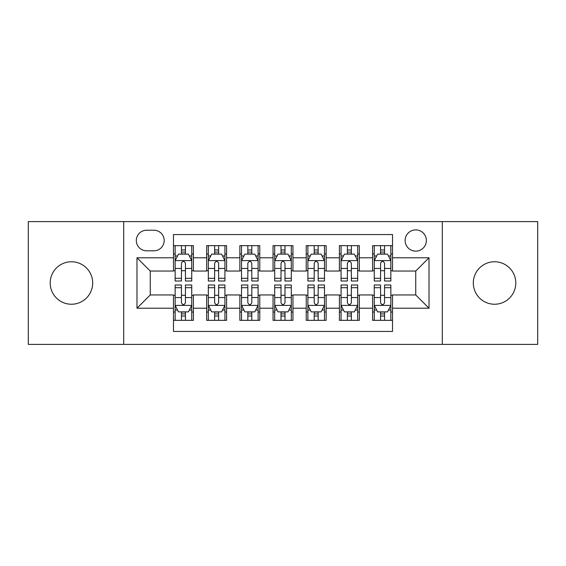 <?xml version="1.0" encoding="UTF-8"?>
<svg xmlns="http://www.w3.org/2000/svg" width="566" height="566" viewBox="0 0 566 566"><rect width="100%" height="100%" fill="white"/><g stroke="black" fill="none" stroke-linecap="round" stroke-linejoin="round"><path stroke-width="0.85" d="M494.557 261.761A21.239 21.239 0 0 0 473.317 283A21.239 21.239 0 0 0 494.557 304.239A21.239 21.239 0 0 0 515.796 283A21.239 21.239 0 0 0 494.557 261.761M71.443 261.761A21.239 21.239 0 0 0 50.204 283A21.239 21.239 0 0 0 71.443 304.239A21.239 21.239 0 0 0 92.683 283A21.239 21.239 0 0 0 71.443 261.761M415.741 229.902A10.62 10.62 0 0 0 405.122 240.522A10.62 10.62 0 0 0 415.741 251.141A10.62 10.62 0 0 0 426.361 240.522A10.62 10.62 0 0 0 415.741 229.902M442.294 344.397L537.7 344.397L537.7 221.603L442.294 221.603L442.294 344.397L123.706 344.397L123.706 221.603L28.3 221.603L28.3 344.397L123.706 344.397M392.514 245.665L372.598 245.665L372.598 257.778L359.325 257.778L359.325 271.05L372.598 271.05L372.598 257.778M359.325 257.778L359.325 245.665L339.416 245.665L339.416 257.778L326.143 257.778L326.143 271.05L339.416 271.05L339.416 257.778M326.143 257.778L326.143 245.665L306.227 245.665L306.227 257.778L292.955 257.778L292.955 271.05L306.227 271.05L306.227 257.778M292.955 257.778L292.955 245.665L273.045 245.665L273.045 257.778L259.773 257.778L259.773 271.05L273.045 271.05L273.045 257.778M259.773 257.778L259.773 245.665L239.857 245.665L239.857 257.778L226.584 257.778L226.584 271.05L239.857 271.05L239.857 257.778M226.584 257.778L226.584 245.665L206.675 245.665L206.675 271.05L193.402 271.05L193.402 245.665L173.486 245.665M173.486 320.335L193.402 320.335L193.402 294.95L206.675 294.95L206.675 320.335L226.584 320.335L226.584 294.95L239.857 294.95L239.857 308.222L226.584 308.222M239.857 308.222L239.857 320.335L259.773 320.335L259.773 294.95L273.045 294.95L273.045 308.222L259.773 308.222M273.045 308.222L273.045 320.335L292.955 320.335L292.955 294.95L306.227 294.95L306.227 308.222L292.955 308.222M306.227 308.222L306.227 320.335L326.143 320.335L326.143 294.95L339.416 294.95L339.416 308.222L326.143 308.222M339.416 308.222L339.416 320.335L359.325 320.335L359.325 294.95L372.598 294.95L372.598 308.222L359.325 308.222M146.608 250.809L153.91 250.809A10.287 10.287 0 0 0 164.197 240.522A10.287 10.287 0 0 0 153.91 230.235L146.608 230.235A10.287 10.287 0 0 0 136.321 240.522A10.287 10.287 0 0 0 146.608 250.809M442.294 221.603L123.706 221.603M392.514 257.778L392.514 234.55L173.486 234.55L173.486 271.05L150.259 271.05L150.259 294.95L173.486 294.95L173.486 331.45L392.514 331.45L392.514 294.95L415.741 294.95L415.741 271.05L392.514 271.05L392.514 257.778L429.014 257.778L429.014 308.222L392.514 308.222M173.486 308.222L136.986 308.222L136.986 257.778L173.486 257.778M372.598 308.222L372.598 320.335L392.514 320.335M173.486 253.964L175.149 253.964M181.453 253.964L185.436 253.964M191.74 253.964L193.402 253.964M173.486 270.718L175.149 270.718M181.453 270.718L185.436 270.718M191.74 270.718L193.402 270.718M173.486 295.282L175.149 295.282M181.453 295.282L185.436 295.282M191.74 295.282L193.402 295.282M173.486 312.036L175.149 312.036M181.453 312.036L185.436 312.036M191.74 312.036L193.402 312.036M206.675 270.718L208.33 270.718M214.634 270.718L218.618 270.718M224.928 270.718L226.584 270.718M206.675 253.964L208.33 253.964M214.634 253.964L218.618 253.964M224.928 253.964L226.584 253.964M206.675 295.282L208.33 295.282M214.634 295.282L218.618 295.282M224.928 295.282L226.584 295.282M206.675 312.036L208.33 312.036M214.634 312.036L218.618 312.036M224.928 312.036L226.584 312.036M239.857 295.282L241.519 295.282M247.823 295.282L251.806 295.282M258.11 295.282L259.773 295.282M239.857 312.036L241.519 312.036M247.823 312.036L251.806 312.036M258.11 312.036L259.773 312.036M239.857 253.964L241.519 253.964M247.823 253.964L251.806 253.964M258.11 253.964L259.773 253.964M239.857 270.718L241.519 270.718M247.823 270.718L251.806 270.718M258.11 270.718L259.773 270.718M273.045 295.282L274.701 295.282M281.012 295.282L284.988 295.282M291.299 295.282L292.955 295.282M273.045 312.036L274.701 312.036M281.012 312.036L284.988 312.036M291.299 312.036L292.955 312.036M273.045 253.964L274.701 253.964M281.012 253.964L284.988 253.964M291.299 253.964L292.955 253.964M273.045 270.718L274.701 270.718M281.012 270.718L284.988 270.718M291.299 270.718L292.955 270.718M306.227 295.282L307.89 295.282M314.194 295.282L318.177 295.282M324.481 295.282L326.143 295.282M306.227 312.036L307.89 312.036M314.194 312.036L318.177 312.036M324.481 312.036L326.143 312.036M306.227 253.964L307.89 253.964M314.194 253.964L318.177 253.964M324.481 253.964L326.143 253.964M306.227 270.718L307.89 270.718M314.194 270.718L318.177 270.718M324.481 270.718L326.143 270.718M339.416 295.282L341.072 295.282M347.382 295.282L351.366 295.282M357.67 295.282L359.325 295.282M339.416 312.036L341.072 312.036M347.382 312.036L351.366 312.036M357.67 312.036L359.325 312.036M339.416 253.964L341.072 253.964M347.382 253.964L351.366 253.964M357.67 253.964L359.325 253.964M339.416 270.718L341.072 270.718M347.382 270.718L351.366 270.718M357.67 270.718L359.325 270.718M372.598 295.282L374.26 295.282M380.564 295.282L384.547 295.282M390.851 295.282L392.514 295.282M372.598 312.036L374.26 312.036M380.564 312.036L384.547 312.036M390.851 312.036L392.514 312.036M372.598 253.964L374.26 253.964M380.564 253.964L384.547 253.964M390.851 253.964L392.514 253.964M372.598 270.718L374.26 270.718M380.564 270.718L384.547 270.718M390.851 270.718L392.514 270.718M150.259 271.05L136.986 257.778M150.259 294.95L136.986 308.222M429.014 257.778L415.741 271.05M429.014 308.222L415.741 294.95M185.436 249.981L181.453 249.981M191.74 278.302L185.436 278.302L185.436 281.012L191.74 281.012L191.74 260.763L188.421 254.127L178.467 254.127L175.149 260.763L175.149 281.012L181.453 281.012L181.453 278.302L175.149 278.302M175.149 260.763L175.149 245.665M191.74 260.763L191.74 245.665M181.453 254.127L181.453 245.665M185.436 245.665L185.436 254.127M185.436 278.302L185.436 263.254C184.106 260.7 182.783 260.7 181.453 263.254L181.453 278.302M181.453 316.019L185.436 316.019M175.149 287.698L181.453 287.698L181.453 284.988L175.149 284.988L175.149 305.237L178.467 311.873L188.421 311.873L191.74 305.237L191.74 284.988L185.436 284.988L185.436 287.698L191.74 287.698M191.74 305.237L191.74 320.335M175.149 305.237L175.149 320.335M185.436 311.873L185.436 320.335M181.453 320.335L181.453 311.873M181.453 287.698L181.453 302.746C182.776 305.3 184.106 305.3 185.436 302.746L185.436 287.698M218.618 249.981L214.634 249.981M224.928 278.302L218.618 278.302L218.618 281.012L224.928 281.012L224.928 260.763L221.603 254.127L211.649 254.127L208.33 260.763L208.33 281.012L214.634 281.012L214.634 278.302L208.33 278.302M208.33 260.763L208.33 245.665M224.928 260.763L224.928 245.665M214.634 254.127L214.634 245.665M218.618 245.665L218.618 254.127M218.618 278.302L218.618 263.254C217.294 260.7 215.964 260.7 214.634 263.254L214.634 278.302M251.806 249.981L247.823 249.981M258.11 278.302L251.806 278.302L251.806 281.012L258.11 281.012L258.11 260.763L254.792 254.127L244.837 254.127L241.519 260.763L241.519 281.012L247.823 281.012L247.823 278.302L241.519 278.302M241.519 260.763L241.519 245.665M258.11 260.763L258.11 245.665M247.823 254.127L247.823 245.665M251.806 245.665L251.806 254.127M251.806 278.302L251.806 263.254C250.483 260.7 249.153 260.7 247.823 263.254L247.823 278.302M284.988 249.981L281.012 249.981M291.299 278.302L284.988 278.302L284.988 281.012L291.299 281.012L291.299 260.763L287.981 254.127L278.019 254.127L274.701 260.763L274.701 281.012L281.012 281.012L281.012 278.302L274.701 278.302M274.701 260.763L274.701 245.665M291.299 260.763L291.299 245.665M281.012 254.127L281.012 245.665M284.988 245.665L284.988 254.127M284.988 278.302L284.988 263.254C283.665 260.7 282.335 260.7 281.012 263.254L281.012 278.302M318.177 249.981L314.194 249.981M324.481 278.302L318.177 278.302L318.177 281.012L324.481 281.012L324.481 260.763L321.163 254.127L311.208 254.127L307.89 260.763L307.89 281.012L314.194 281.012L314.194 278.302L307.89 278.302M307.89 260.763L307.89 245.665M324.481 260.763L324.481 245.665M314.194 254.127L314.194 245.665M318.177 245.665L318.177 254.127M318.177 278.302L318.177 263.254C316.854 260.7 315.524 260.7 314.194 263.254L314.194 278.302M214.634 316.019L218.618 316.019M208.33 287.698L214.634 287.698L214.634 284.988L208.33 284.988L208.33 305.237L211.649 311.873L221.603 311.873L224.928 305.237L224.928 284.988L218.618 284.988L218.618 287.698L224.928 287.698M224.928 305.237L224.928 320.335M208.33 305.237L208.33 320.335M218.618 311.873L218.618 320.335M214.634 320.335L214.634 311.873M214.634 287.698L214.634 302.746C215.964 305.3 217.287 305.3 218.618 302.746L218.618 287.698M247.823 316.019L251.806 316.019M241.519 287.698L247.823 287.698L247.823 284.988L241.519 284.988L241.519 305.237L244.837 311.873L254.792 311.873L258.11 305.237L258.11 284.988L251.806 284.988L251.806 287.698L258.11 287.698M258.11 305.237L258.11 320.335M241.519 305.237L241.519 320.335M251.806 311.873L251.806 320.335M247.823 320.335L247.823 311.873M247.823 287.698L247.823 302.746C249.146 305.3 250.476 305.3 251.806 302.746L251.806 287.698M281.012 316.019L284.988 316.019M274.701 287.698L281.012 287.698L281.012 284.988L274.701 284.988L274.701 305.237L278.019 311.873L287.981 311.873L291.299 305.237L291.299 284.988L284.988 284.988L284.988 287.698L291.299 287.698M291.299 305.237L291.299 320.335M274.701 305.237L274.701 320.335M284.988 311.873L284.988 320.335M281.012 320.335L281.012 311.873M281.012 287.698L281.012 302.746C282.335 305.3 283.665 305.3 284.988 302.746L284.988 287.698M314.194 316.019L318.177 316.019M307.89 287.698L314.194 287.698L314.194 284.988L307.89 284.988L307.89 305.237L311.208 311.873L321.163 311.873L324.481 305.237L324.481 284.988L318.177 284.988L318.177 287.698L324.481 287.698M324.481 305.237L324.481 320.335M307.89 305.237L307.89 320.335M318.177 311.873L318.177 320.335M314.194 320.335L314.194 311.873M314.194 287.698L314.194 302.746C315.517 305.3 316.847 305.3 318.177 302.746L318.177 287.698M351.366 249.981L347.382 249.981M357.67 278.302L351.366 278.302L351.366 281.012L357.67 281.012L357.67 260.763L354.351 254.127L344.397 254.127L341.072 260.763L341.072 281.012L347.382 281.012L347.382 278.302L341.072 278.302M341.072 260.763L341.072 245.665M357.67 260.763L357.67 245.665M347.382 254.127L347.382 245.665M351.366 245.665L351.366 254.127M351.366 278.302L351.366 263.254C350.036 260.7 348.713 260.7 347.382 263.254L347.382 278.302M347.382 316.019L351.366 316.019M341.072 287.698L347.382 287.698L347.382 284.988L341.072 284.988L341.072 305.237L344.397 311.873L354.351 311.873L357.67 305.237L357.67 284.988L351.366 284.988L351.366 287.698L357.67 287.698M357.67 305.237L357.67 320.335M341.072 305.237L341.072 320.335M351.366 311.873L351.366 320.335M347.382 320.335L347.382 311.873M347.382 287.698L347.382 302.746C348.706 305.3 350.036 305.3 351.366 302.746L351.366 287.698M384.547 249.981L380.564 249.981M390.851 278.302L384.547 278.302L384.547 281.012L390.851 281.012L390.851 260.763L387.533 254.127L377.579 254.127L374.26 260.763L374.26 281.012L380.564 281.012L380.564 278.302L374.26 278.302M374.26 260.763L374.26 245.665M390.851 260.763L390.851 245.665M380.564 254.127L380.564 245.665M384.547 245.665L384.547 254.127M384.547 278.302L384.547 263.254C383.224 260.7 381.894 260.7 380.564 263.254L380.564 278.302M380.564 316.019L384.547 316.019M374.26 287.698L380.564 287.698L380.564 284.988L374.26 284.988L374.26 305.237L377.579 311.873L387.533 311.873L390.851 305.237L390.851 284.988L384.547 284.988L384.547 287.698L390.851 287.698M390.851 305.237L390.851 320.335M374.26 305.237L374.26 320.335M384.547 311.873L384.547 320.335M380.564 320.335L380.564 311.873M380.564 287.698L380.564 302.746C381.894 305.3 383.217 305.3 384.547 302.746L384.547 287.698M206.675 308.222L193.402 308.222M206.675 257.778L193.402 257.778M191.655 260.601L175.227 260.601M175.149 255.952L177.554 255.952M189.334 255.952L191.74 255.952M181.453 268.454L175.149 268.454M191.74 268.454L185.436 268.454M185.436 252.089L181.453 252.089M175.227 305.399L191.655 305.399M191.74 310.048L189.334 310.048M177.554 310.048L175.149 310.048M185.436 297.546L191.74 297.546M175.149 297.546L181.453 297.546M181.453 313.911L185.436 313.911M224.844 260.601L208.415 260.601M208.33 255.952L210.736 255.952M222.523 255.952L224.928 255.952M214.634 268.454L208.33 268.454M224.928 268.454L218.618 268.454M218.618 252.089L214.634 252.089M258.025 260.601L241.604 260.601M241.519 255.952L243.925 255.952M255.705 255.952L258.11 255.952M247.823 268.454L241.519 268.454M258.11 268.454L251.806 268.454M251.806 252.089L247.823 252.089M291.214 260.601L274.786 260.601M274.701 255.952L277.107 255.952M288.893 255.952L291.299 255.952M281.012 268.454L274.701 268.454M291.299 268.454L284.988 268.454M284.988 252.089L281.012 252.089M324.396 260.601L307.975 260.601M307.89 255.952L310.295 255.952M322.075 255.952L324.481 255.952M314.194 268.454L307.89 268.454M324.481 268.454L318.177 268.454M318.177 252.089L314.194 252.089M208.415 305.399L224.844 305.399M224.928 310.048L222.523 310.048M210.736 310.048L208.33 310.048M218.618 297.546L224.928 297.546M208.33 297.546L214.634 297.546M214.634 313.911L218.618 313.911M241.604 305.399L258.025 305.399M258.11 310.048L255.705 310.048M243.925 310.048L241.519 310.048M251.806 297.546L258.11 297.546M241.519 297.546L247.823 297.546M247.823 313.911L251.806 313.911M274.786 305.399L291.214 305.399M291.299 310.048L288.893 310.048M277.107 310.048L274.701 310.048M284.988 297.546L291.299 297.546M274.701 297.546L281.012 297.546M281.012 313.911L284.988 313.911M307.975 305.399L324.396 305.399M324.481 310.048L322.075 310.048M310.295 310.048L307.89 310.048M318.177 297.546L324.481 297.546M307.89 297.546L314.194 297.546M314.194 313.911L318.177 313.911M357.585 260.601L341.156 260.601M341.072 255.952L343.477 255.952M355.264 255.952L357.67 255.952M347.382 268.454L341.072 268.454M357.67 268.454L351.366 268.454M351.366 252.089L347.382 252.089M341.156 305.399L357.585 305.399M357.67 310.048L355.264 310.048M343.477 310.048L341.072 310.048M351.366 297.546L357.67 297.546M341.072 297.546L347.382 297.546M347.382 313.911L351.366 313.911M390.773 260.601L374.345 260.601M374.26 255.952L376.666 255.952M388.446 255.952L390.851 255.952M380.564 268.454L374.26 268.454M390.851 268.454L384.547 268.454M384.547 252.089L380.564 252.089M374.345 305.399L390.773 305.399M390.851 310.048L388.446 310.048M376.666 310.048L374.26 310.048M384.547 297.546L390.851 297.546M374.26 297.546L380.564 297.546M380.564 313.911L384.547 313.911"/></g></svg>
